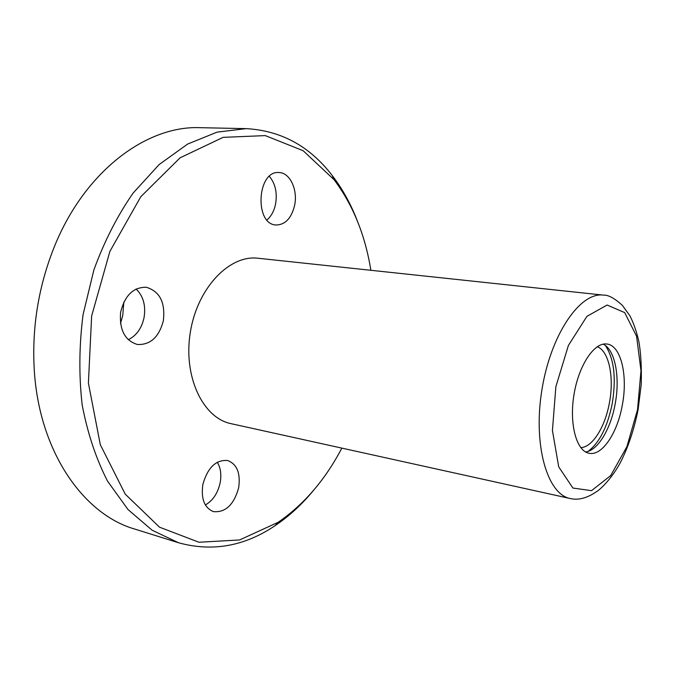 <?xml version="1.0" encoding="UTF-8"?>
<svg xmlns="http://www.w3.org/2000/svg" width="675" height="675" viewBox="0 0 675 675"><rect width="100%" height="100%" fill="white"/><g stroke="black" fill="none" stroke-linecap="round" stroke-linejoin="round"><path stroke-width="1.01" d="M622.266 405.337C617.347 433.215 602.033 456.19 589.115 453.271C576.501 451.195 569.076 424.187 573.969 394.723C578.703 365.226 594.321 341.98 606.943 344.031C621.042 345.389 628.087 375.713 622.266 405.337M123.837 302.02L122.749 315.529L120.488 323.544M313.402 490.514C301.86 504.503 289.102 516.206 275.147 525.623C244.468 546.32 212.271 552.032 178.546 542.759L134.789 529.082C82.375 514.088 37.429 449.077 34.02 365.133C32.392 325.839 38.602 287.828 52.633 251.092C82.553 172.581 145.842 125.238 200.306 127.685L246.139 128.638C281.062 130.562 309.774 146.222 332.277 175.593C342.512 188.966 350.882 204.112 357.387 221.046M178.546 542.759L152.103 530.204L127.988 509.524L107.502 481.081C95.977 458.536 87.531 433.122 82.164 404.848C78.823 375.452 79.127 345.364 83.076 314.601L93.884 269.933C104.262 241.439 117.34 215.823 133.11 193.084L159.173 164.523L187.642 144.062L217.072 132.131L246.139 128.638M341.845 448.116C325.257 479.756 304.012 504.495 278.1 522.323L239.574 539.958L198.948 542.244L159.502 527.175L125.221 494.125L100.305 444.682L88.4 383.088L91.64 315.993L109.907 251.353L140.771 196.737L180.115 157.79L223.13 137.354L265.317 135.607L303.109 150.694L334.032 179.66C352.924 204.803 365.2 235.018 370.87 270.287M231.027 423.655C202.863 418.078 182.959 376.338 190.35 332.108C197.404 287.82 229.551 254.576 258.027 258.247L603.442 295.118C580.213 291.743 550.842 334.252 541.966 389.5C532.82 444.698 547.147 494.336 570.24 498.53L231.027 423.655M202.871 484.405C200.855 498.808 204.382 507.878 213.452 511.625C225.509 512.713 233.913 504.773 238.655 487.789C240.713 473.268 237.052 464.181 227.661 460.51C215.949 459.591 207.689 467.556 202.871 484.405M294.612 205.369C291.457 218.194 285.323 224.741 276.218 224.994C254.137 224.716 256.998 170.058 279.121 172.555C290.064 172.69 297.987 189.97 294.612 205.369M163.308 320.988C158.895 337.255 150.23 345.085 137.312 344.478C124.892 340.546 119.315 329.898 120.58 312.542C124.647 295.608 133.194 287.179 146.222 287.246C159.823 291.313 165.518 302.56 163.308 320.988M217.299 462.232C220.674 467.885 221.619 474.778 220.126 482.92C217.772 493.282 212.853 500.639 205.369 504.976M136.105 288.976C143.387 296.156 146.019 305.817 143.994 317.933C141.573 328.506 136.308 335.779 128.208 339.736M269.359 176.377C275.349 183.566 277.417 192.788 275.569 204.036C274.118 210.938 271.257 216.245 266.996 219.957M597.232 346.722C609.01 350.907 614.377 377.418 609.373 403.043C605.087 427.03 592.405 447.365 580.77 447.626M603.188 344.157C615.144 349.658 620.317 377.435 615.119 404.165C610.647 429.14 597.772 450.579 585.588 451.955M605.408 345.541C614.132 358.813 616.393 378.245 612.183 403.827C607.508 426.828 599.493 442.665 588.136 451.347M637.538 409.649L626.881 446.732L610.681 475.588L591.536 490.657L572.915 488.05L558.714 466.864L552.428 430.49L555.879 386.615L568.409 345.431L586.929 316.33L607.103 305.032L624.687 312.601L636.559 336.201L640.98 370.626L637.538 409.649M334.032 179.66L332.277 175.593M278.1 522.323L275.147 525.623M570.24 498.53C578.222 500.42 586.913 498.184 596.32 491.813C601.104 488.894 612.166 477.858 620.308 462.67C628.012 447.702 633.943 430.085 638.086 409.818L641.25 384.252C641.689 366.668 640.845 352.181 638.71 340.791C636.365 330.969 633.42 322.616 629.868 315.731L622.401 305.412C614.587 298.249 608.268 294.815 603.442 295.118"/></g></svg>
